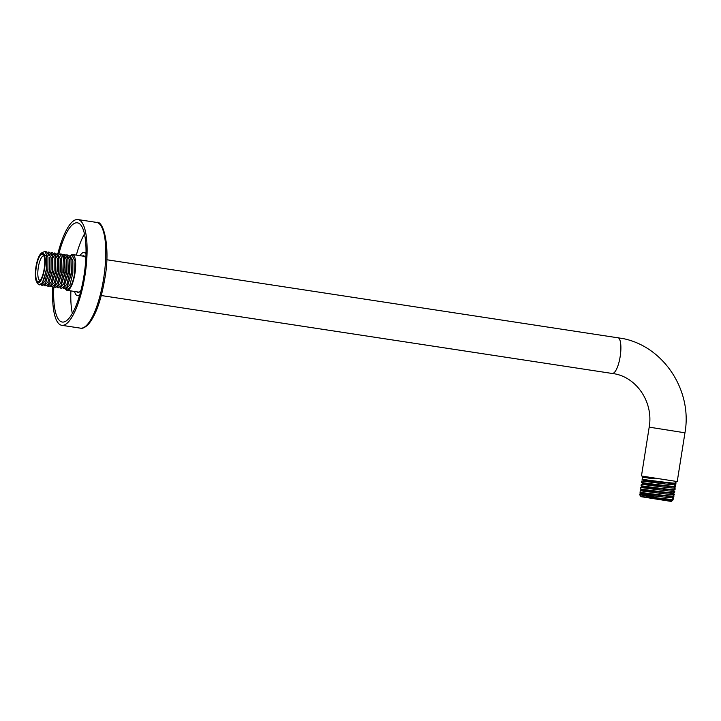<?xml version="1.0" encoding="UTF-8"?>
<svg xmlns="http://www.w3.org/2000/svg" width="721" height="721" viewBox="0 0 721 721"><rect width="100%" height="100%" fill="white"/><g stroke="black" fill="none" stroke-linecap="round" stroke-linejoin="round"><path stroke-width="1.08" d="M57.905 253.558A53.48 15.42 98.7 0 1 77.886 219.563A53.48 15.42 98.7 0 1 84.916 275.837A53.48 15.42 98.7 0 1 61.781 325.306A53.48 15.42 98.7 0 1 52.84 286.742M58.897 253.702A50.191 14.474 98.7 0 1 77.39 222.816A50.191 14.474 98.7 0 1 83.987 275.629A50.191 14.474 98.7 0 1 62.276 322.053A50.191 14.474 98.7 0 1 53.823 287.057M80.986 290.311A18.512 5.335 98.7 0 1 77.949 292.393A18.512 5.335 98.7 0 1 76.904 291.825M74.551 291.464A21.801 6.291 -81.3 0 0 77.453 295.646A21.801 6.291 -81.3 0 0 79.824 294.628M85.979 254.216A21.801 6.291 -81.3 0 0 84.024 252.539A21.801 6.291 -81.3 0 0 80.004 255.667M82.356 256.027A18.512 5.335 98.7 0 1 83.528 255.793A18.512 5.335 98.7 0 1 85.808 258.686M72.352 313.482A50.191 14.474 98.7 0 1 70.901 290.905M76.354 255.117A50.191 14.474 98.7 0 1 84.456 234.001M674.378 487.594C681.471 489.676 647.323 485.035 642.032 484.332L641.311 484.269L641.059 485.837L641.78 485.891C646.962 486.576 681.174 491.235 674.126 489.153M641.068 485.837L642.564 486.945L672.945 490.172L674.802 489.514L675.045 487.955L673.495 486.756M674.009 483.503L675.568 484.701L675.316 486.26L673.468 486.918L643.078 483.683L641.582 482.592L642.294 482.637C647.593 483.349 681.742 487.991 674.649 485.9M642.591 476.202L654.497 478.474L642.438 477.365L642.096 479.33L642.817 479.393C648.278 480.123 682.273 484.737 675.162 482.655M674.892 484.341C682.003 486.432 648.017 481.808 642.546 481.078L643.592 480.429L673.982 483.674L675.829 483.016L676.073 481.502M672.972 490.01L674.532 491.208L674.288 492.758L672.432 493.416L642.041 490.181L640.545 489.081L641.266 489.144C646.575 489.856 680.903 494.507 673.612 492.407M673.865 490.848C680.903 492.93 646.692 488.27 641.519 487.585L640.798 487.522L640.545 489.081M673.351 494.092C680.633 496.192 646.304 491.542 640.996 490.83L640.284 490.776L640.032 492.335L640.753 492.389C646.62 493.173 680.119 497.724 673.099 495.651M640.284 490.776L642.041 490.181M641.311 484.269L643.078 483.683M641.825 481.024L641.573 482.583M639.653 494.768L656.588 497.787L641.059 496.679L639.653 494.768L639.77 494.02L641.528 493.434L671.918 496.67L673.774 496.012L673.955 494.354M654.037 496.706C637.923 493.876 635.76 493.308 647.548 495.012C659.733 496.688 677.821 498.851 672.828 497.346M673.162 499.329L673.504 497.706L671.945 496.508M671.431 499.752L672.441 500.572L671.242 501.437L641.059 496.679C641.366 496.778 678.587 502.158 671.891 500.275M641.059 496.679L671.404 499.923L673.171 499.329M656.588 497.787C668.881 499.374 674.216 499.743 672.585 498.905M642.213 476.121L677.226 481.556L684.95 432.807L649.188 427.147L641.474 475.896L642.213 476.121M65.323 288.634A18.106 5.218 -81.3 0 0 67.008 290.311A18.106 5.218 -81.3 0 0 67.107 290.329A18.106 5.218 -81.3 0 0 74.966 273.403A18.106 5.218 -81.3 0 0 72.668 254.558A18.106 5.218 -81.3 0 0 72.56 254.54A18.106 5.218 -81.3 0 0 70.505 255.468M66.026 288.202A16.871 4.867 -81.3 0 0 66.792 288.932M67.296 289.112A16.871 4.867 -81.3 0 0 74.587 273.511L75.047 261.29L72.244 255.739L73.046 256.153L69.829 255.369L72.884 260.912L72.83 273.241L70.009 284.651L66.305 288.959L67.296 289.112M43.17 252.116L44.9 251.575L47.974 257.163L47.91 269.447L45.062 280.902L41.376 285.165L42.872 285.39L45.495 283.263L49.181 271.24L49.506 257.352L49.551 271.105L45.495 283.263M39.258 284.84A16.871 4.867 98.7 0 0 44.54 277.594L42.395 282.767L39.258 284.84A16.871 4.867 98.7 0 1 37.925 283.84L36.744 282.073A15.222 4.389 -81.3 0 0 44.531 268.897A15.222 4.389 -81.3 0 0 41.115 253.377A15.222 4.389 -81.3 0 0 36.131 265.869A15.222 4.389 -81.3 0 0 36.167 280.875A15.222 4.389 -81.3 0 0 36.744 282.073M44.9 251.575L46.396 251.8L49.172 255.937M52.516 270.15L52.291 256.424L49.515 252.278L48.019 252.044L51.083 257.631L51.02 269.915L47.919 281.974L44.495 285.633L45.991 285.867L48.631 283.714L52.516 270.15M51.137 252.521L54.174 257.956L54.138 270.393L51.263 281.929L47.613 286.111L49.109 286.336L51.768 284.137L55.634 270.618L55.418 256.946L52.624 252.747L51.137 252.521M54.246 252.999L57.292 258.442L57.256 270.871L54.381 282.407L50.731 286.588L52.218 286.814L54.886 284.615L58.752 271.096L58.536 257.433L55.742 253.224L54.246 252.999M57.365 253.468L60.411 258.92L60.366 271.339L57.491 282.884L53.841 287.057L55.337 287.291L57.959 285.155L61.862 271.574L61.627 257.821L59.906 254.234L57.365 253.468M61.528 254.477C63.799 257.262 64.448 263.039 63.484 271.817L60.663 283.227L56.959 287.535L58.455 287.76L61.078 285.624L64.98 272.042L64.746 258.307L61.979 254.171L60.483 253.945L61.528 254.477L60.78 255.423M66.711 254.892L69.766 260.425L69.721 272.763L66.9 284.173L63.187 288.481L64.683 288.715L67.35 286.507L71.208 272.989L71 259.326L68.207 255.126L66.711 254.892M63.592 254.423L66.656 259.948L66.602 272.295L63.781 283.704L60.077 288.012L61.564 288.238L64.223 286.057L68.098 272.52L67.873 258.821L65.088 254.648L63.592 254.423M61.627 257.821L62.123 272.277L57.959 285.155M64.746 258.307L65.232 272.754L61.078 285.624M67.864 258.821L68.351 273.214L64.223 286.057M70.991 259.326L71.469 273.692L67.341 286.507M44.54 277.594L46.324 269.194L46.162 255.901L46.541 269.897L42.395 282.767M41.115 253.377L41.926 252.72L46.162 255.901M52.282 256.433L52.777 270.853L48.631 283.714M55.409 256.946L55.887 271.312L51.768 284.137M58.879 258.839L59.005 271.799L54.877 284.615M44.179 268.816A13.987 4.038 98.7 0 1 39.43 281.298A13.987 4.038 98.7 0 1 36.293 267.031A13.987 4.038 98.7 0 1 43.449 254.919A13.987 4.038 98.7 0 1 44.179 268.816M40.295 280.361A12.338 3.56 98.7 0 1 39.934 280.361A12.338 3.56 98.7 0 1 38.312 267.374A12.338 3.56 98.7 0 1 43.657 255.964A12.338 3.56 98.7 0 1 43.999 256.072M651.766 478.699C639.915 476.608 640.816 476.536 654.497 478.474M96.587 222.41A53.48 15.42 98.7 0 1 103.608 278.685A53.48 15.42 98.7 0 1 80.473 328.154C82.23 328.794 84.718 327.685 87.953 324.838C95.442 316.222 101.039 300.891 104.77 278.838C110.719 247.384 103.554 219.959 96.587 222.41L77.886 219.563M612.228 373.361A18.106 5.218 -81.3 0 0 612.327 373.379A18.106 5.218 -81.3 0 0 620.186 356.453A18.106 5.218 -81.3 0 0 617.888 337.608A18.106 5.218 -81.3 0 0 617.78 337.581A18.106 5.218 -81.3 0 0 617.672 337.572M49.181 271.24L50.803 271.493M77.453 295.646L79.436 295.952M84.024 252.539L86.006 252.837M61.781 325.306L80.473 328.154M642.096 479.339L643.592 480.447M672.459 493.254L673.955 494.363M640.032 492.335L641.528 493.443M101.282 295.538L615.283 373.938C637.319 378.282 653.532 402.823 649.188 427.147M106.735 259.74L623.259 338.618C664.041 346.846 692.584 390.926 684.95 432.807M79.121 292.158L67.107 290.329M84.573 256.37L72.56 254.54M58.87 258.839L58.536 257.433M640.798 487.522L642.564 486.936M642.438 477.365L643.357 477.059L642.546 476.473"/></g></svg>
